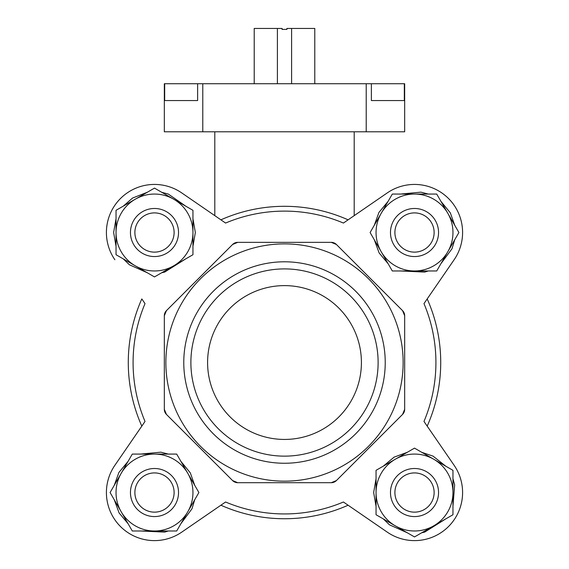 <?xml version="1.0" encoding="UTF-8"?>
<svg xmlns="http://www.w3.org/2000/svg" width="569" height="569" viewBox="0 0 569 569"><rect width="100%" height="100%" fill="white"/><g stroke="black" fill="none" stroke-linecap="round" stroke-linejoin="round"><path stroke-width="0.85" d="M277.395 83.728L277.395 28.45L282.096 28.45L282.096 29.41L286.904 29.41L286.904 28.45L314.785 28.45L314.785 83.728M291.605 83.728L291.605 28.45M254.215 83.728L254.215 28.45L277.395 28.45M366.216 131.795L164.327 131.795L164.327 83.728L404.673 83.728L404.673 131.795L366.216 131.795L366.216 83.728M164.676 83.728L164.676 100.549L197.628 100.549L197.628 83.728M371.372 83.728L371.372 100.549L404.324 100.549L404.324 83.728M114.874 465.307L141.809 426.124A156.219 156.219 0 0 1 141.809 298.931L145.017 303.604A151.418 151.418 0 0 0 145.017 421.451L114.874 465.307A48.066 48.066 0 0 0 181.717 532.15L225.58 502.007A151.418 151.418 0 0 0 343.42 502.007L387.283 532.15A48.066 48.066 0 0 0 454.126 465.307L423.983 421.451A151.418 151.418 0 0 0 423.983 303.604L454.126 259.741A48.066 48.066 0 0 0 387.283 192.898L343.42 223.048A151.418 151.418 0 0 0 225.58 223.048L181.717 192.898A48.066 48.066 0 0 0 114.874 259.741M387.283 532.15L348.093 505.215A156.219 156.219 0 0 1 220.907 505.215L181.717 532.15M427.191 298.931L454.126 259.741L427.191 298.931A156.219 156.219 0 0 1 427.191 426.124L454.126 465.307M166.44 310.638A7.212 7.212 0 0 0 164.327 315.738L164.327 409.317A7.212 7.212 0 0 0 166.44 414.417L232.614 480.585A7.212 7.212 0 0 0 237.707 482.697L331.293 482.697A7.212 7.212 0 0 0 336.386 480.585L402.56 414.417A7.212 7.212 0 0 0 404.673 409.317L404.673 315.738A7.212 7.212 0 0 0 402.56 310.638L336.386 244.464A7.212 7.212 0 0 0 331.293 242.351L237.707 242.351A7.212 7.212 0 0 0 232.614 244.464L166.44 310.638L164.327 315.738M220.907 219.833A156.219 156.219 0 0 1 348.093 219.833M214.798 131.795L214.798 215.637L181.717 192.898M237.707 242.351L232.614 244.464M336.386 244.464L331.293 242.351M404.673 315.738L402.56 310.638M402.56 414.417L404.673 409.317M331.293 482.697L336.386 480.585M232.614 480.585L237.707 482.697M164.327 409.317L166.44 414.417M165.871 362.524A118.629 118.629 0 0 1 343.818 259.784A118.629 118.629 0 0 1 343.818 465.264A118.629 118.629 0 0 1 165.871 362.524M183.773 362.524A100.727 100.727 0 0 1 334.864 275.289A100.727 100.727 0 0 1 334.864 449.759A100.727 100.727 0 0 1 183.773 362.524M394.9 232.515A19.609 19.609 0 0 1 424.318 215.53A19.609 19.609 0 0 1 424.318 249.499A19.609 19.609 0 0 1 394.9 232.515M390.476 232.515A24.033 24.033 0 0 1 426.53 211.704A24.033 24.033 0 0 1 426.53 253.333A24.033 24.033 0 0 1 390.476 232.515M414.509 194.057A38.457 38.457 0 0 1 447.81 251.74A38.457 38.457 0 0 1 381.209 251.74A38.457 38.457 0 0 1 414.509 194.057L392.311 194.057L370.106 232.515L392.311 270.972L436.715 270.972L458.913 232.515L436.715 194.057L414.509 194.057M394.9 492.534A19.609 19.609 0 0 1 424.318 475.549A19.609 19.609 0 0 1 424.318 509.518A19.609 19.609 0 0 1 394.9 492.534M390.476 492.534A24.033 24.033 0 0 1 426.53 471.722A24.033 24.033 0 0 1 426.53 513.352A24.033 24.033 0 0 1 390.476 492.534M395.284 459.233A38.457 38.457 0 0 1 452.967 492.534A38.457 38.457 0 0 1 395.284 525.834A38.457 38.457 0 0 1 395.284 459.233L376.052 470.335L376.052 514.739L414.509 536.937L452.967 514.739L452.967 470.335L414.509 448.13L395.284 459.233M134.881 232.515A19.609 19.609 0 0 1 164.299 215.53A19.609 19.609 0 0 1 164.299 249.499A19.609 19.609 0 0 1 134.881 232.515M130.457 232.515A24.033 24.033 0 0 1 166.511 211.704A24.033 24.033 0 0 1 166.511 253.333A24.033 24.033 0 0 1 130.457 232.515M135.266 199.214A38.457 38.457 0 0 1 192.948 232.515A38.457 38.457 0 0 1 135.266 265.815A38.457 38.457 0 0 1 135.266 199.214L116.033 210.317L116.033 254.72L154.491 276.918L192.948 254.72L192.948 210.317L154.491 188.111L135.266 199.214M134.881 492.534A19.609 19.609 0 0 1 164.299 475.549A19.609 19.609 0 0 1 164.299 509.518A19.609 19.609 0 0 1 134.881 492.534M130.457 492.534A24.033 24.033 0 0 1 166.511 471.722A24.033 24.033 0 0 1 166.511 513.352A24.033 24.033 0 0 1 130.457 492.534M154.491 454.083A38.457 38.457 0 0 1 187.791 511.766A38.457 38.457 0 0 1 121.19 511.766A38.457 38.457 0 0 1 154.491 454.083L132.285 454.083L110.087 492.534L132.285 530.991L176.689 530.991L198.894 492.534L176.689 454.083L154.491 454.083M387.283 192.898L353.157 216.355M190.885 362.524A93.615 93.615 0 0 1 331.307 281.449A93.615 93.615 0 0 1 331.307 443.6A93.615 93.615 0 0 1 190.885 362.524M207.593 362.524A76.907 76.907 0 0 1 322.957 295.923A76.907 76.907 0 0 1 322.957 429.133A76.907 76.907 0 0 1 207.593 362.524M202.784 131.795L202.784 83.728M354.203 215.637L354.203 131.795M374.302 239.784L379.125 252.942L388.108 263.703M400.704 270.972L424.673 272.089L428.315 270.972M440.911 263.703L452.006 248.745L454.716 239.784M454.716 225.246L450.314 212.834L440.911 201.334M428.315 194.057L420.904 192.158L400.704 194.057M388.108 201.334L378.926 212.443L374.302 225.246M376.052 478.735L373.648 492.534L376.052 506.339M383.328 518.935L389.466 524.817L407.24 532.74M421.778 532.74L424.673 532.107L445.698 518.935M452.967 506.339L454.645 484.88L452.967 478.728M445.691 466.139L433.059 456.132L421.778 452.327M407.248 452.327L394.075 457.156L383.321 466.139M116.033 218.709L113.629 232.515L116.033 246.32M123.309 258.916L129.448 264.798L147.222 272.722M161.76 272.722L164.654 272.089L185.672 258.916M192.948 246.32L195.352 232.515L192.948 218.709M185.672 206.113L168.332 194.072L161.76 192.308M147.222 192.308L132.598 198.019L123.309 206.113M114.284 499.802L119.106 512.961L128.089 523.722M140.685 530.991L164.654 532.107L168.296 530.991M180.892 523.722L191.988 508.764L194.698 499.802M194.698 485.265L190.295 472.853L180.892 461.352M168.296 454.083L160.885 452.177L140.685 454.083M128.089 461.352L118.9 472.462L114.284 485.265"/></g></svg>
